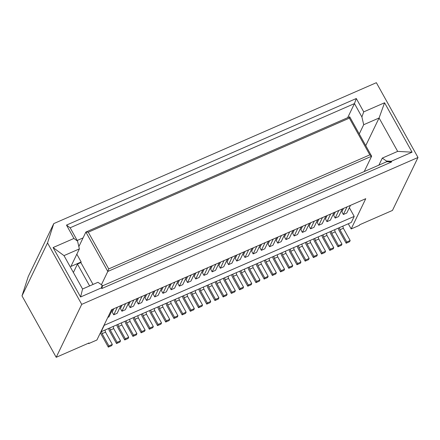 <?xml version="1.0" encoding="UTF-8"?>
<svg xmlns="http://www.w3.org/2000/svg" width="440" height="440" viewBox="0 0 440 440"><rect width="100%" height="100%" fill="white"/><g stroke="black" fill="none" stroke-linecap="round" stroke-linejoin="round"><path stroke-width="0.66" d="M53.768 223.603L47.531 242.93L22 295.878L28.237 276.551L53.768 223.603L376.37 82.693L418 157.482L392.469 210.424L359.661 224.757L359.37 225.363L351.164 228.943L348.282 223.768M268.455 241.191L264.776 248.826L261.36 250.316L259.87 247.649L261.525 244.216M334.07 212.531L330.391 220.165L326.97 221.656L325.485 218.988L327.14 215.556M339.933 229.768L346.753 242.017L350.168 240.521L343.349 228.272L339.933 229.768L339.438 227.629M378.889 165.143L382.289 158.097L397.667 151.382L412.077 152.18L384.571 102.767L363.726 111.87L361.895 116.947L354.464 103.593L356.296 98.516L66.495 225.099L70.136 227.788L354.464 103.593L347.655 117.711M359.243 133.953L363.704 124.713L361.895 116.947M363.704 124.713L379.082 117.992L365.75 145.64M384.571 102.767L379.082 117.992L397.667 151.382M251.746 283.514L251.163 284.724L247.748 286.215L248.331 285.005L251.746 283.514L244.931 271.266L241.511 272.756L241.016 270.622M317.669 219.692L313.984 227.332L310.569 228.822L309.084 226.155L310.734 222.723M244.431 269.126L244.931 271.266M282.024 252.709L282.519 254.843L289.339 267.091L288.756 268.307L281.32 254.947L280.913 253.193M102.471 285.885L101.805 288.536L391.6 161.953L386.799 161.689L102.471 285.885L102.097 285.214L101.437 287.87L80.586 296.978L53.086 247.561L63.992 255.624L79.376 248.903L77.567 241.142L70.136 227.788M277.239 254.799L277.739 256.933L284.554 269.181L283.971 270.391L280.555 271.887L273.119 258.533L272.712 256.779M265.623 259.875L266.118 262.009L272.938 274.257L272.349 275.468L264.919 262.114L264.512 260.359M284.861 234.025L281.177 241.659L277.761 243.155L281.446 235.516M280.555 271.887L281.138 270.677L284.554 269.181M343.541 208.389L341.891 211.822L343.376 214.495L346.791 212.999L350.477 205.365M306.631 241.962L307.125 244.096L313.945 256.344L313.363 257.554L305.927 244.2L305.52 242.446M225.11 279.923L231.924 292.171L235.345 290.68L228.525 278.432L225.11 279.923L224.609 277.788M240.433 253.429L236.753 261.069L240.169 259.572L243.854 251.939M276.661 237.606L272.976 245.245L269.561 246.736L268.07 244.063L269.726 240.636M260.255 244.772L256.575 252.406L253.154 253.902L251.669 251.229L253.325 247.803M253.154 253.902L256.839 246.263M306.048 224.769L302.368 232.408L305.784 230.912L309.469 223.278M333.768 247.687L330.347 249.183L329.764 250.393L333.179 248.897L333.768 247.687L326.948 235.439L326.452 233.305M329.764 250.393L322.333 237.034L321.921 235.279M305.745 259.93L305.157 261.14L308.577 259.644L309.161 258.434L305.745 259.93L298.925 247.681L298.43 245.542M298.925 247.681L302.341 246.186L301.846 244.052M77.193 240.466L83.061 237.903M232.815 274.203L233.31 276.342L240.13 288.591L239.547 289.8L232.111 276.447L231.704 274.687M78.848 246.642L85.883 232.051L349.707 116.814L349.371 118.14L88.286 232.188L85.883 232.051L107.811 271.453L108.724 268.912L88.286 232.188M239.547 289.8L242.963 288.305L243.546 287.095L236.726 274.846L233.31 276.342M325.87 216.112L322.19 223.746L318.769 225.242L317.284 222.569L318.94 219.142M318.769 225.242L322.454 217.602M235.653 255.519L231.968 263.153L228.553 264.649L232.232 257.01M282.519 254.843L285.94 253.352L285.439 251.218M331.733 233.349L338.547 245.597L341.968 244.107L335.148 231.858L331.733 233.349L331.238 231.215M302.368 232.408L300.877 229.735L302.533 226.303M297.847 228.349L294.162 235.989L297.583 234.498L301.263 226.859M310.569 228.822L314.254 221.188M313.72 238.865L314.127 240.62L321.563 253.974L322.146 252.764L315.326 240.515L314.831 238.376M315.326 240.515L318.747 239.025L318.247 236.885M231.924 292.171L231.341 293.381L234.762 291.891L235.345 290.68M231.341 293.381L223.911 280.027L223.504 278.273M261.36 250.316L265.04 242.682M326.97 221.656L330.655 214.022M269.038 258.379L269.533 260.519L276.353 272.767L275.77 273.977L272.349 275.468M236.753 261.069L235.268 258.396L236.918 254.964M281.138 270.677L274.318 258.429L277.739 256.933M255.948 282.634L259.364 281.144L259.947 279.934L256.531 281.424L255.948 282.634L248.512 269.28L248.105 267.526M274.318 258.429L273.823 256.289M252.054 248.353L248.369 255.992L244.954 257.483L243.469 254.81L245.124 251.383M293.062 230.439L289.382 238.079L285.962 239.569L284.477 236.902L286.132 233.47M259.947 279.934L253.132 267.68L249.716 269.176L249.216 267.036M256.531 281.424L249.716 269.176M349.371 118.14L369.815 154.869L108.724 268.912M342.854 226.138L343.349 228.272M346.753 242.017L346.17 243.227L349.586 241.736L350.168 240.521M349.355 207.686L354.211 216.403L103.928 325.446M228.553 264.649L227.062 261.976L228.718 258.55M277.761 243.155L276.276 240.482L277.926 237.05M294.162 235.989L292.677 233.316L294.333 229.889M342.276 208.945L338.591 216.585L335.175 218.075L333.685 215.402L335.341 211.976M194.639 273.433L190.96 281.067L187.539 282.562L186.054 279.889L187.71 276.463M202.846 269.852L199.161 277.486L195.745 278.977L194.255 276.309L195.91 272.877M161.832 287.76L158.153 295.4L154.737 296.89L153.246 294.223L154.902 290.791M153.632 291.346L149.952 298.98L146.531 300.476L145.046 297.803L146.702 294.371M227.447 259.1L223.768 266.739L220.347 268.23L218.862 265.562L220.517 262.13M211.046 266.266L207.361 273.906L203.946 275.396L202.461 272.723L204.111 269.297M178.239 280.599L174.554 288.233L171.138 289.729L169.653 287.056L171.303 283.624M219.247 262.686L215.562 270.32L212.146 271.815L210.661 269.143L212.316 265.711M170.038 284.18L166.353 291.814L162.938 293.31L161.447 290.637L163.103 287.21M186.439 277.013L182.76 284.652L179.339 286.143L177.854 283.47L179.509 280.044M112.624 309.26L108.939 316.894L107.817 317.383M145.431 294.927L141.746 302.566L138.331 304.057L136.846 301.384L138.496 297.957M120.824 305.673L117.145 313.313L113.724 314.804L112.239 312.131L113.894 308.704M129.025 302.093L125.345 309.727L121.93 311.223L120.439 308.55L122.095 305.118M137.231 298.513L133.546 306.147L130.13 307.637L128.639 304.97L130.295 301.538M354.211 216.403L351.291 222.453L101.134 331.722L104.055 325.672M257.416 263.456L257.917 265.595L264.732 277.844L264.149 279.054L256.718 265.694L256.305 263.94M290.224 249.128L290.725 251.262L297.539 263.511L296.956 264.721L289.526 251.367L289.113 249.612M305.157 261.14L297.726 247.786L297.319 246.026M386.799 161.689L386.425 161.018L382.289 158.097M363.726 111.87L356.296 98.516M418 157.482L81.725 304.365L56.194 357.308L89.001 342.98L88.71 343.585L96.91 340.005L111.502 309.749L365.756 198.688L351.164 228.943M264.732 277.844L268.153 276.348L261.332 264.099L257.917 265.595M335.175 218.075L338.855 210.441M349.707 116.814L371.635 156.211L369.815 154.869M364.243 171.54L371.635 156.211L107.811 271.453L101.409 284.73M322.146 252.764L325.562 251.273L318.747 239.025M236.231 272.712L236.726 274.846M285.962 239.569L289.647 231.935M346.17 243.227L338.734 229.873L338.327 228.118M297.539 263.511L300.96 262.02L294.14 249.772L290.725 251.262M296.956 264.721L300.377 263.23L300.96 262.02M269.561 246.736L273.24 239.102M307.125 244.096L310.547 242.605L310.046 240.466M288.756 268.307L292.171 266.811L292.754 265.601L285.94 253.352M248.331 285.005L241.511 272.756M264.149 279.054L267.57 277.558L268.153 276.348M272.938 274.257L276.353 272.767M330.347 249.183L323.532 236.935L323.032 234.795M240.13 288.591L243.546 287.095M321.563 253.974L324.979 252.483L325.562 251.273M309.161 258.434L302.341 246.186M228.03 276.293L228.525 278.432M260.838 261.965L261.332 264.099M313.363 257.554L316.778 256.064L317.361 254.854L310.547 242.605M252.637 265.546L253.132 267.68M338.547 245.597L337.964 246.807L341.385 245.316L341.968 244.107M313.945 256.344L317.361 254.854M334.653 229.719L335.148 231.858M293.645 247.632L294.14 249.772M247.748 286.215L240.312 272.861L239.905 271.106M391.6 161.953L391.232 161.288L412.077 152.18M386.425 161.018L391.232 161.288M337.964 246.807L330.534 233.453L330.127 231.698M323.532 236.935L326.948 235.439M289.339 267.091L292.754 265.601M244.954 257.483L248.639 249.849M266.118 262.009L269.533 260.519M343.376 214.495L347.055 206.855M220.347 268.23L224.032 260.596M121.407 322.867L121.902 325L128.722 337.255L128.139 338.465L124.718 339.955L117.288 326.601L116.875 324.847M124.718 339.955L125.301 338.745L128.722 337.255M125.301 338.745L118.487 326.497L121.902 325M118.487 326.497L117.986 324.357M167.2 302.863L167.695 305.002L174.515 317.251L173.932 318.461L177.347 316.965L177.931 315.755L171.116 303.507L170.615 301.373M173.932 318.461L166.496 305.102L166.089 303.347M167.695 305.002L171.116 303.507M174.515 317.251L177.931 315.755M162.415 304.953L162.91 307.093L169.73 319.341L169.147 320.551L165.726 322.041L158.296 308.688L157.889 306.933M165.726 322.041L166.315 320.832L169.73 319.341M166.315 320.832L159.495 308.583L159 306.449M159.495 308.583L162.91 307.093M120.516 340.835L119.933 342.045L116.518 343.536L117.101 342.326L120.516 340.835L113.702 328.587L110.286 330.077L109.786 327.943M116.518 343.536L109.082 330.182L108.675 328.427M117.101 342.326L110.286 330.077M113.207 326.447L113.702 328.587M182.132 314.875L185.548 313.385L186.131 312.175L182.715 313.665L182.132 314.875L174.697 301.521L174.29 299.767M182.715 313.665L175.896 301.416L175.401 299.283M175.896 301.416L179.316 299.926L178.816 297.786M186.131 312.175L179.316 299.926M112.316 344.416L111.733 345.625L108.317 347.122L108.9 345.911L112.316 344.416L105.501 332.167L102.08 333.663L101.585 331.524M108.9 345.911L102.08 333.663M108.317 347.122L100.881 333.762L100.568 332.42M105.001 330.033L105.501 332.167M154.215 308.539L154.71 310.673L161.53 322.922L160.947 324.132L157.526 325.622L150.095 312.268L149.683 310.514M157.526 325.622L158.109 324.412L161.53 322.922M158.109 324.412L151.294 312.164L150.794 310.03M151.294 312.164L154.71 310.673M206.74 304.128L210.155 302.638L210.738 301.428L207.323 302.918L206.74 304.128L199.304 290.774L198.897 289.02M210.738 301.428L203.918 289.179L200.503 290.67L200.007 288.536M207.323 302.918L200.503 290.67M203.423 287.04L203.918 289.179M202.538 305.008L199.117 306.504L198.534 307.714L201.955 306.218L202.538 305.008L195.718 292.76L192.302 294.256L191.807 292.116M198.534 307.714L191.103 294.355L190.696 292.6M199.117 306.504L192.302 294.256M195.222 290.625L195.718 292.76M136.923 333.668L136.34 334.879L132.924 336.375L133.507 335.165L136.923 333.668L130.103 321.42L126.687 322.911L126.192 320.777M133.507 335.165L126.687 322.911M132.924 336.375L125.488 323.015L125.081 321.261M129.608 319.286L130.103 321.42M184.102 297.836L190.916 310.084L194.337 308.594L187.517 296.34L184.102 297.836L183.601 295.697M190.916 310.084L190.333 311.295L193.749 309.804L194.337 308.594M190.333 311.295L182.903 297.941L182.49 296.186M187.022 294.206L187.517 296.34M219.83 279.879L220.325 282.013L227.145 294.261L226.556 295.471L223.141 296.967L215.71 283.608L215.298 281.853M223.141 296.967L223.724 295.752L227.145 294.261M223.724 295.752L216.909 283.503L216.409 281.369M216.909 283.503L220.325 282.013M134.393 317.196L134.888 319.33L141.708 331.579L141.125 332.789L133.689 319.435L133.282 317.68M134.888 319.33L138.309 317.84L137.808 315.7M141.708 331.579L145.123 330.088L138.309 317.84M141.125 332.789L144.54 331.298L145.123 330.088M142.593 313.61L143.094 315.75L149.908 327.998L149.325 329.208L152.74 327.712L153.323 326.502L146.509 314.254L146.009 312.12M149.325 329.208L141.889 315.854L141.482 314.1M143.094 315.75L146.509 314.254M149.908 327.998L153.323 326.502M208.208 284.95L208.703 287.089L215.523 299.338L214.94 300.548L218.356 299.052L218.939 297.841L212.124 285.593L211.624 283.459M214.94 300.548L207.504 287.194L207.097 285.439M215.523 299.338L218.939 297.841M208.703 287.089L212.124 285.593M73.392 272.503L77.457 264.072L89.623 285.934M76.83 254.183L81.163 261.976L80.872 262.581L77.457 264.072M81.163 261.976L70.912 266.453L79.376 248.903M56.194 357.308L22 295.878M47.531 242.93L81.725 304.365M88.71 343.585L88.495 343.2M93.038 284.444L80.872 262.581M102.097 285.214L97.955 282.293L82.577 289.009L63.992 255.624M82.577 289.009L80.586 296.978M101.805 288.536L101.437 287.87M53.086 247.561L73.931 238.458L66.495 225.099M73.931 238.458L77.567 241.142M187.539 282.562L191.224 274.923M195.745 278.977L199.424 271.343M154.737 296.89L158.416 289.256M146.531 300.476L150.216 292.837M203.946 275.396L207.625 267.762M171.138 289.729L174.823 282.09M212.146 271.815L215.831 264.176M162.938 293.31L166.617 285.67M179.339 286.143L183.024 278.509M138.331 304.057L142.016 296.423M113.724 314.804L117.409 307.17M121.93 311.223L125.609 303.584M130.13 307.637L133.81 300.003"/></g></svg>
